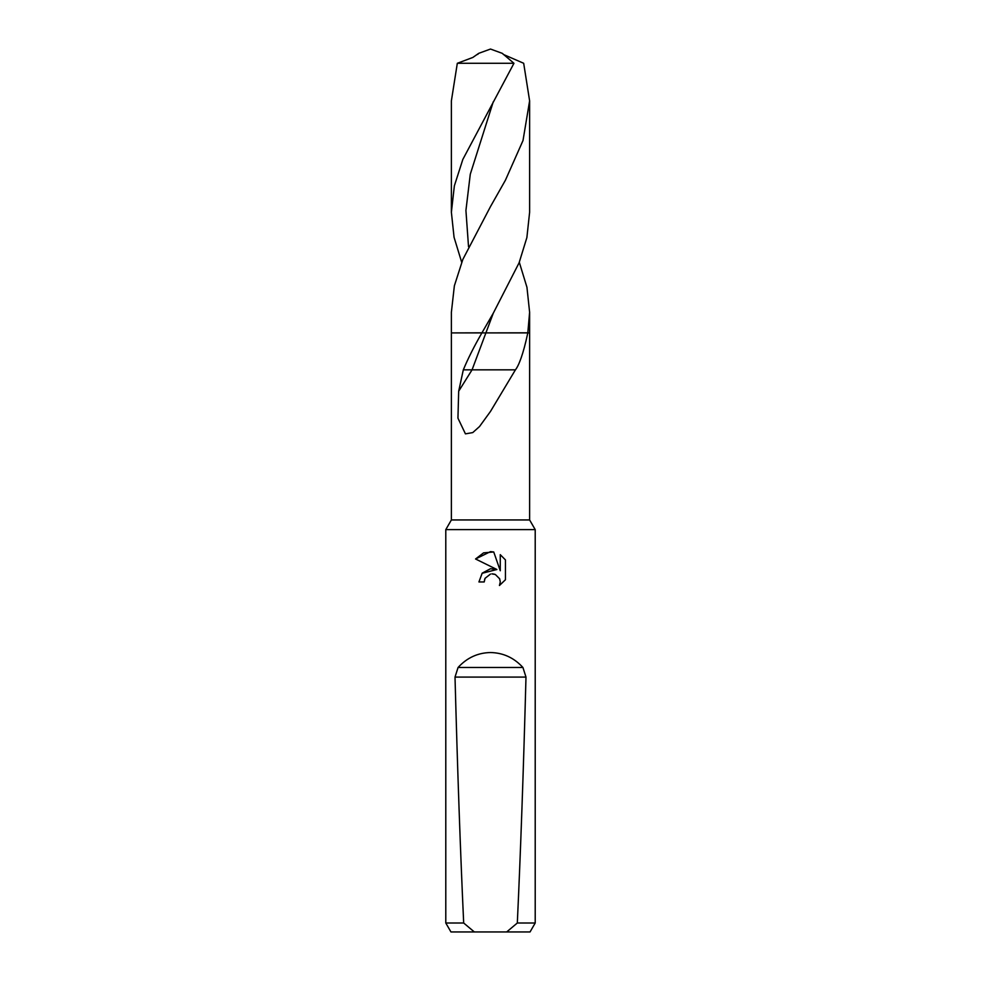 <?xml version="1.0" encoding="UTF-8"?>
<svg xmlns="http://www.w3.org/2000/svg" width="981" height="981" viewBox="0 0 981 981"><rect width="100%" height="100%" fill="white"/><g stroke="black" fill="none" stroke-linecap="round" stroke-linejoin="round"><path stroke-width="1.47" d="M527.815 332.804L481.438 332.915L527.803 332.915C523.118 355.012 518.593 365.876 515.43 369.837L463.314 369.837C468.023 358.494 474.228 346.195 481.892 332.915L451.383 332.915L451.383 519.942L445.791 529.617L535.209 529.617L535.209 923.011L517.318 923.011L506.674 931.95L530.047 931.95L535.209 923.011M451.383 519.942L529.617 519.942L535.209 529.617M485.068 578.312L490.475 574.069L485.068 578.312L484.209 581.954L478.936 581.954L482.211 573.137L490.5 568.735L496.901 569.507L475.552 558.986L490.5 551.616L493.737 551.972L500.261 570.746L500.261 554.67L505.448 559.906L505.448 579.734L499.439 585.498L500.285 581.905L499.672 578.827L495.331 574.486L491.91 573.873M506.674 931.95L474.326 931.95L463.682 923.011C460.408 852.342 457.514 770.367 455.012 677.086L458.078 667.472C466.993 657.76 477.796 652.782 490.5 652.537C503.204 652.782 514.007 657.76 522.922 667.472L525.988 677.086C523.486 770.367 520.592 852.342 517.318 923.011M519.305 262.283L526.944 287.274L529.617 312.289L529.617 332.915L527.803 332.915L529.617 332.915L529.617 519.942M515.43 369.837L490.5 411.407L479.525 426.539L472.768 432.584L465.435 433.86L457.943 418.164L458.679 391.247L463.314 369.837M484.209 581.954L484.749 579.011M499.55 578.532L500.285 581.905L499.439 585.498L505.436 579.734M496.901 569.507L482.076 573.296M492.315 573.873L494.608 574.228M505.436 559.906L500.261 554.67M493.737 551.972L483.572 552.867L475.564 558.986M445.791 529.617L445.791 923.011L463.682 923.011M445.791 923.011L450.953 931.95L474.326 931.95M481.929 332.866L493.284 313.197L519.096 262.81L526.883 237.549L529.617 212.276L529.617 100.847L523.008 140.528L505.411 180.234L490.5 206.562L462.836 259.438L454.362 285.839L451.383 312.277L451.383 332.915L481.953 332.829M503.314 54.421L523.682 63.287L529.617 100.847M490.5 63.287L513.958 63.287L502.272 53.342L490.5 49.05L478.728 53.33L472.842 57.45L457.318 63.287L490.5 63.287M529.617 312.289L527.803 332.866M461.695 262.283L454.056 237.279L451.383 212.276L454.362 185.85L462.836 159.425L513.958 63.287M457.318 63.287L451.383 100.847L451.383 212.276M477.686 54.421L478.74 53.342M458.679 391.247L472.057 369.837L493.284 313.197M458.078 667.472L522.922 667.472M455.012 677.086L525.988 677.086M468.526 246.709L465.926 210.474L470.279 174.238L493.271 101.779"/></g></svg>
